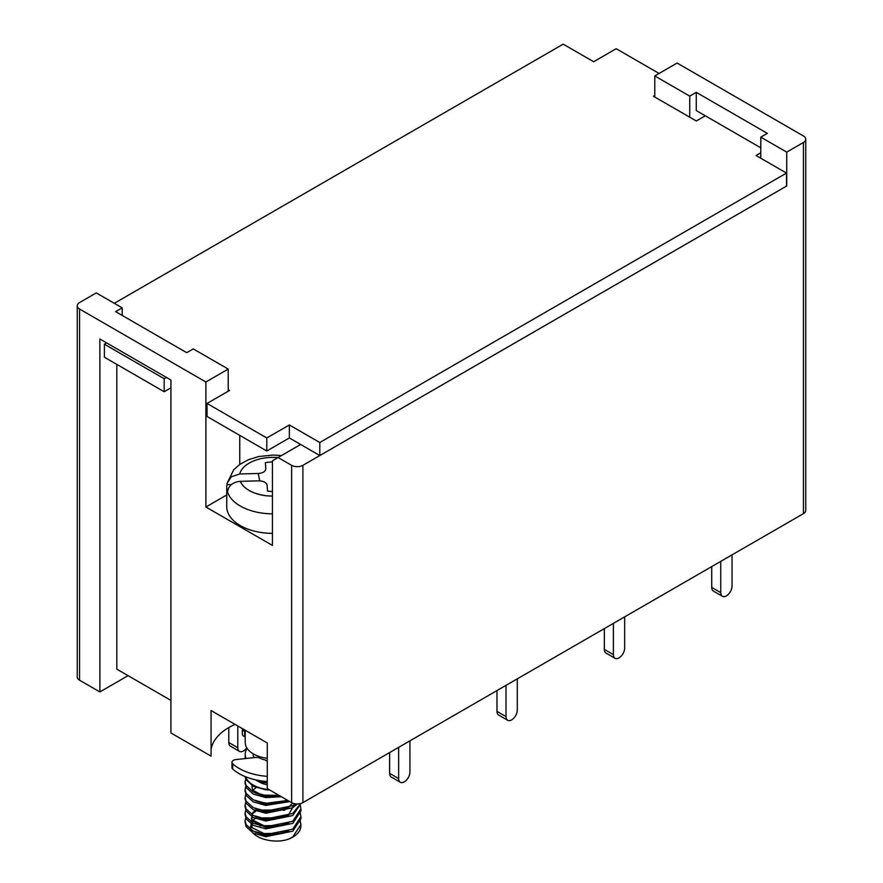 <?xml version="1.0" encoding="UTF-8"?>
<svg xmlns="http://www.w3.org/2000/svg" width="883" height="883" viewBox="0 0 883 883"><rect width="100%" height="100%" fill="white"/><g stroke="black" fill="none" stroke-linecap="round" stroke-linejoin="round"><path stroke-width="1.32" d="M760.793 152.759L756.058 155.496L786.51 173.079L786.51 186.103L319.801 455.551L289.359 437.968L266.798 450.992L207.019 416.478L207.019 403.454L229.58 390.429L228.222 389.657M786.51 173.079L319.801 442.526L319.801 455.551M654.778 95.463L653.42 96.247L696.279 120.982L705.296 115.783M114.304 303.31L563.199 44.15L593.641 61.733L616.202 48.708L659.071 73.455M166.412 377.416L164.161 378.708L104.393 344.204L106.633 342.902M319.801 442.526L289.359 424.944L266.798 437.968L207.019 403.454M277.935 457.593A33.499 19.338 180 0 0 251.81 461.754C245.121 464.944 241.081 469.016 239.701 473.961L231.291 476.787L227.041 483.376L226.942 484.712A46.258 26.7 0 0 0 226.743 487.14A46.258 26.7 0 0 0 227.538 492.074C228.322 485.76 232.56 482.184 240.264 481.323A33.499 19.338 0 0 0 267.913 495.937L267.913 495.937C253.531 494.292 244.315 489.425 240.264 481.323L258.774 480.849C263.598 481.025 266.379 482.482 267.096 485.242L267.549 491.114A25.519 14.735 0 0 0 272.439 491.456M259.734 480.86L258.211 473.487C262.991 473.078 265.529 471.478 265.816 468.685L265.364 462.67A25.519 14.735 0 0 1 272.439 461.997M239.701 473.961L258.211 473.487M231.324 484.601L226.942 484.712M245.209 736.775L244.679 736.588A4.79 2.759 180 0 1 242.372 734.226L242.372 729.027A4.79 2.759 180 0 1 242.417 728.652M267.273 781.543A47.848 27.627 180 0 1 232.693 769.005A4.79 2.759 180 0 1 231.942 767.515L231.942 762.305A4.79 2.759 180 0 1 235.827 759.59L255.595 757.426A4.79 2.759 180 0 1 259.58 758.033A20.739 11.976 0 0 0 264.613 759.855A4.79 2.759 180 0 1 267.03 761.234L267.273 761.532M267.273 776.334A47.848 27.627 180 0 1 232.693 763.795A4.79 2.759 180 0 1 231.942 762.305M245.209 731.565L244.679 731.378A4.79 2.759 180 0 1 242.372 729.027M267.273 758.298A27.98 16.159 180 0 1 245.209 742.515L245.209 730.263M245.617 776.775A27.914 16.115 0 0 0 269.05 789.612M267.273 784.755A19.934 11.512 180 0 1 259.227 781.985L255.397 779.81M283.995 810.362L282.582 809.976M259.392 809.965L258.178 810.318M245.154 821.687L246.037 826.576L253.266 833.144L265.772 836.665L292.737 831.19L300.915 818.817L300.86 817.779M245.154 813.872L246.037 818.762L253.266 825.34L265.772 828.85L292.737 823.386L300.915 810.991L300.86 809.965M245.154 806.069L246.037 810.947L253.266 817.526L265.772 821.035L292.737 815.572L300.904 803.464M245.154 798.254L246.037 803.133L253.266 809.711L265.772 813.232L292.737 807.757L297.284 803.983M245.154 790.44L246.037 795.318L253.266 801.896L265.772 805.417L289.79 801.576M245.154 782.625L246.037 787.504L253.266 794.082L265.772 797.603L281.346 796.709M245.121 776.576L246.037 779.689L253.266 786.267L265.772 789.788L269.834 790.053M251.434 824.06C245.518 836.035 272.251 845.583 289.293 838.839L292.737 836.952L300.915 824.567L300.198 820.671M246.07 816.764L245.088 820.66L246.037 824.523L253.266 831.091L265.772 834.612L292.737 829.137L300.915 816.764L300.198 812.857M246.07 808.949L245.088 812.846L246.037 816.709L253.266 823.276L265.772 826.797L292.737 821.322L300.915 808.949L300.198 805.042M246.07 801.135L245.088 805.031L246.037 808.894L253.266 815.462L265.772 818.982L292.737 813.508L300.639 803.541M246.07 793.32L245.088 797.228L246.037 801.08L253.266 807.647L265.772 811.168L292.737 805.693L295.286 803.839M246.07 785.517L245.088 789.413L246.037 793.265L253.266 799.832L265.772 803.353L287.792 800.428M246.026 777.791L245.088 781.587L246.037 785.451L253.266 792.018L265.772 795.539L278.697 795.175M289.293 838.839A27.914 16.115 0 0 0 300.915 825.748A27.914 16.115 0 0 0 299.889 821.422M267.273 783.044A27.98 16.159 180 0 1 255.75 779.888M205.894 507.008L205.894 381.986L79.58 309.05A7.98 4.603 180 0 1 77.24 305.794L77.24 676.963A7.98 4.603 0 0 0 79.58 680.219L99.878 691.93L99.878 339.006L170.927 380.032L170.927 732.956L211.059 756.124L211.059 710.539L267.273 743L267.273 788.574L291.611 802.636A7.98 4.603 0 0 0 302.891 802.636L803.42 513.652A7.98 4.603 0 0 0 805.76 510.396L805.76 139.227A7.98 4.603 180 0 1 803.42 142.483L786.731 152.119L786.731 185.982L302.891 465.33A7.98 4.603 180 0 1 291.611 465.33L278.079 457.515L272.439 460.771L272.439 545.418L205.894 507.008L226.743 494.966M654.778 97.02L654.778 75.938L677.106 63.046L803.42 135.971A7.98 4.603 180 0 1 805.76 139.227M272.439 533.387A46.258 26.7 180 0 1 226.743 506.676L226.743 487.14M235.021 724.38A62.207 35.916 0 0 0 211.059 749.512M760.793 158.234L760.793 137.152L767.338 133.366L696.279 92.351L689.733 96.126L689.733 117.207M760.793 147.825L696.279 110.585L696.279 92.351M228.222 391.213L228.222 369.083L193.267 348.906L186.721 352.681L115.662 311.655L122.207 307.88L96.269 292.902L79.58 302.538A7.98 4.603 180 0 0 77.24 305.794M116.799 364.392L116.799 669.148L170.927 700.396M122.207 315.43L122.207 307.88M205.894 381.986L228.222 369.083M246.765 747.835A7.98 4.603 -60 0 1 239.459 751.389L230.441 746.179A7.98 4.603 -60 0 1 228.785 742.526L228.785 727.559M239.459 751.389A7.98 4.603 -60 0 1 237.814 747.735L237.814 725.992M300.639 444.48L278.079 457.515M246.18 758.464A27.98 16.159 180 0 1 245.209 754.237A27.98 16.159 180 0 1 247.119 748.376M254.05 757.603A20.011 11.556 180 0 1 253.178 754.237L253.178 753.806M99.878 691.93L128.068 675.661M654.778 75.938L689.733 96.126M760.793 137.152L786.731 152.119M289.359 424.944L289.359 437.968M266.798 437.968L266.798 450.992M170.927 387.825L164.161 391.732L104.393 357.229L104.393 344.204M164.161 378.708L164.161 391.732M624.656 616.853L624.656 648.111A7.98 4.603 -60 0 1 621.179 656.135A7.98 4.603 -60 0 1 615.032 658.276A7.98 4.603 -60 0 1 613.387 654.623L613.387 623.365M615.032 658.276L606.014 653.067A7.98 4.603 -60 0 1 604.358 649.413L604.358 628.575M517.295 678.85L517.295 710.098A7.98 4.603 -60 0 1 513.807 718.133A7.98 4.603 -60 0 1 507.659 720.263A7.98 4.603 -60 0 1 506.014 716.61L506.014 685.363M507.659 720.263L498.641 715.053A7.98 4.603 -60 0 1 496.986 711.4L496.986 690.572M732.029 554.866L732.029 586.124A7.98 4.603 -60 0 1 728.552 594.149A7.98 4.603 -60 0 1 722.404 596.29A7.98 4.603 -60 0 1 720.749 592.636L720.749 561.378M409.922 740.837L409.922 772.095A7.98 4.603 -60 0 1 406.434 780.119A7.98 4.603 -60 0 1 400.297 782.25A7.98 4.603 -60 0 1 398.641 778.607L398.641 747.349M400.297 782.25L391.268 777.051A7.98 4.603 -60 0 1 389.624 773.398L389.624 752.559M722.404 596.29L713.387 591.08A7.98 4.603 -60 0 1 711.731 587.427L711.731 566.588M272.439 496.058A33.499 19.338 180 0 1 267.913 495.838M272.439 513.851A46.258 26.7 180 0 1 227.538 492.074M256.512 817.272L252.593 820.616M252.229 821.135L251.898 827.592L267.35 835.208L283.068 833.287M256.512 809.457L252.593 812.802M252.229 813.32L251.898 819.777L267.35 827.393L283.068 825.473M259.547 817.824L267.35 819.579L288.454 815.009L294.745 803.751M259.547 810.009L267.35 811.764L283.068 809.843M259.547 802.194L267.35 803.949L283.068 802.029M259.547 794.38L267.35 796.135L279.072 795.395M254.966 831.896L267.372 836.091L288.873 831.212M257.428 809.965L252.98 813.353M251.247 817.846L251.986 820.704L267.372 828.276L288.873 823.398M254.966 816.267L267.372 820.462L288.873 815.583M254.966 808.453L267.372 812.647L288.873 807.768M254.966 800.638L267.372 804.843L287.99 800.539M254.966 792.824L267.372 797.029L280.143 796.013M803.42 513.652L803.42 142.483M239.734 464.469L239.734 435.363M79.58 309.05L79.58 680.219M291.611 465.33L291.611 802.636M228.785 742.526L237.814 747.735M302.891 465.33L302.891 802.636M244.679 731.378L244.679 736.588M232.693 763.795L232.693 769.005M604.358 649.413L613.387 654.623M496.986 711.4L506.014 716.61M389.624 773.398L398.641 778.607M711.731 587.427L720.749 592.636M227.041 483.376L233.719 469.767L239.779 464.436L248.399 459.723L258.697 456.533L273.178 455.043L281.467 455.562M259.878 833.541L282.681 833.386M284.955 809.954L284.039 809.568M259.878 825.726L282.681 825.572M284.955 802.139L284.039 801.753M259.878 817.912L282.681 817.757M259.878 810.097L282.681 809.943L288.73 806.93L292.648 803.133M256.909 786.819L252.648 790.517M259.878 802.283L273.686 804.005L287.196 800.086M251.887 784.192L252.185 788.618L253.598 790.649L261.876 795.108L279.039 795.373M300.915 825.748L300.915 824.567M300.915 818.817L300.915 816.753M300.915 811.002L300.915 808.938M245.088 822.713L245.088 820.66M245.088 814.91L245.088 812.846M245.088 807.095L245.088 805.031M245.088 799.281L245.088 797.217M245.088 791.466L245.088 789.402M245.088 783.651L245.088 781.587M245.209 758.563L245.209 754.237"/></g></svg>

